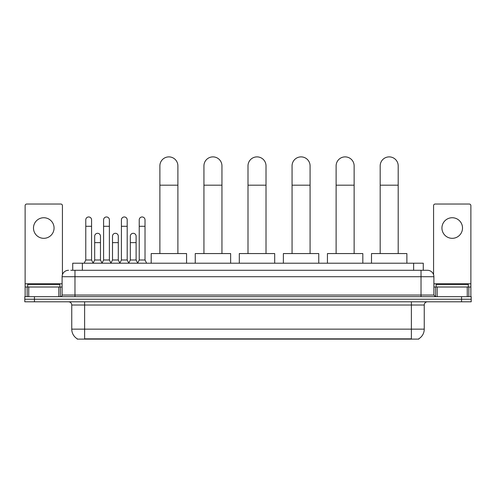 <?xml version="1.0" encoding="UTF-8"?>
<svg xmlns="http://www.w3.org/2000/svg" width="496" height="496" viewBox="0 0 496 496"><rect width="100%" height="100%" fill="white"/><g stroke="black" fill="none" stroke-linecap="round" stroke-linejoin="round"><path stroke-width="0.74" d="M72.726 270.289L72.726 263.215L423.274 263.215L423.274 270.289M418.779 338.799L418.779 339.115L77.221 339.115L77.221 338.799M77.32 338.855A11.259 11.259 0 0 1 71.753 329.146L84.618 329.146L84.618 338.855L411.382 338.855L411.382 329.146L424.247 329.146L424.247 305.021A3.218 3.218 0 0 1 427.459 301.804M71.753 329.146L71.753 305.021C71.567 303.068 70.494 301.996 68.541 301.804M418.68 338.855A11.259 11.259 0 0 0 424.247 329.146M34.447 296.658L471.2 296.658L471.2 299.231L24.8 299.231L24.8 301.804L34.447 301.804L34.447 299.231L24.8 299.231L24.8 296.658L34.447 296.658L34.447 299.231L471.2 299.231L471.2 301.804L34.447 301.804M70.94 270.289L427.459 270.289A6.429 6.429 0 0 1 433.895 276.718L433.895 295.052L435.5 296.658M70.792 270.289L74.97 270.289L74.97 276.718L62.105 276.718L62.105 295.052A1.606 1.606 0 0 1 60.5 296.658M68.541 270.289A6.429 6.429 0 0 0 62.105 276.718M433.895 276.718L421.03 276.718L421.03 270.289L427.459 270.289M59.855 287.01L59.855 284.437L27.695 284.437L27.695 287.01M43.778 217.738A10.292 10.292 0 0 0 33.486 228.03A10.292 10.292 0 0 0 43.778 238.322A10.292 10.292 0 0 0 54.064 228.03A10.292 10.292 0 0 0 43.778 217.738M58.813 296.658L58.813 287.01L28.737 287.01L28.737 296.658M62.428 274.71L62.428 205.642A1.606 1.606 0 0 0 60.822 204.036L26.728 204.036A1.606 1.606 0 0 0 25.122 205.642L25.122 287.01L28.737 287.01M58.813 287.01L62.105 287.01M25.122 296.658L25.122 287.01M468.305 287.01L468.305 284.437L436.145 284.437L436.145 287.01M159.879 253.561L159.879 165.893A9.002 9.002 0 0 1 168.882 156.885A9.002 9.002 0 0 1 177.89 165.893A9.002 9.002 0 0 0 168.882 156.885M177.89 253.561L177.89 165.893M186.57 263.215L186.57 253.561L151.193 253.561L151.193 263.215M203.937 253.561L203.937 165.893A9.002 9.002 0 0 1 212.945 156.885A9.002 9.002 0 0 1 221.948 165.893A9.002 9.002 0 0 0 212.945 156.885M221.948 253.561L221.948 165.893M230.634 263.215L230.634 253.561L195.257 253.561L195.257 263.215M248 253.561L248 165.893A9.002 9.002 0 0 1 257.002 156.885A9.002 9.002 0 0 1 266.011 165.893A9.002 9.002 0 0 0 257.002 156.885M266.011 253.561L266.011 165.893M274.691 263.215L274.691 253.561L239.314 253.561L239.314 263.215M292.063 253.561L292.063 165.893A9.002 9.002 0 0 1 301.066 156.885A9.002 9.002 0 0 1 310.074 165.893A9.002 9.002 0 0 0 301.066 156.885M310.074 253.561L310.074 165.893M318.754 263.215L318.754 253.561L283.377 253.561L283.377 263.215M336.121 253.561L336.121 165.893A9.002 9.002 0 0 1 345.129 156.885A9.002 9.002 0 0 1 354.132 165.893A9.002 9.002 0 0 0 345.129 156.885M354.132 253.561L354.132 165.893M362.818 263.215L362.818 253.561L327.441 253.561L327.441 263.215M380.184 253.561L380.184 165.893A9.002 9.002 0 0 1 389.186 156.885A9.002 9.002 0 0 1 398.195 165.893A9.002 9.002 0 0 0 389.186 156.885M398.195 253.561L398.195 165.893M406.875 263.215L406.875 253.561L371.498 253.561L371.498 263.215M84.171 263.215L85.777 259.997L91.568 259.997L93.174 263.215M91.568 259.997L91.568 219.858A2.895 2.895 0 0 0 88.672 216.963A2.895 2.895 0 0 1 88.852 216.969M85.777 259.997L85.777 226.294L91.568 226.294M85.777 226.294L85.777 219.858A2.895 2.895 0 0 1 88.672 216.963M101.99 263.215L103.596 259.997L109.387 259.997L110.992 263.215M109.387 259.997L109.387 219.858A2.895 2.895 0 0 0 106.491 216.963A2.895 2.895 0 0 1 106.671 216.969M103.596 259.997L103.596 226.294L109.387 226.294M103.596 226.294L103.596 219.858A2.895 2.895 0 0 1 106.491 216.963M119.803 263.215L121.415 259.997L127.199 259.997L128.811 263.215M127.199 259.997L127.199 219.858A2.895 2.895 0 0 0 124.31 216.963A2.895 2.895 0 0 1 124.49 216.969M121.415 259.997L121.415 226.294L127.199 226.294M121.415 226.294L121.415 219.858A2.895 2.895 0 0 1 124.31 216.963M137.621 263.215L139.227 259.997L145.018 259.997L146.63 263.215M145.018 259.997L145.018 219.858A2.895 2.895 0 0 0 142.123 216.963A2.895 2.895 0 0 1 142.309 216.969M139.227 259.997L139.227 226.294L145.018 226.294M139.227 226.294L139.227 219.858A2.895 2.895 0 0 1 142.123 216.963M93.124 263.116L94.686 259.997L100.477 259.997L102.033 263.116M100.477 259.997L100.477 236.195A2.895 2.895 0 0 0 97.762 233.306A2.895 2.895 0 0 1 100.477 236.195M94.686 259.997L94.686 242.631L100.477 242.631M94.686 242.631L94.686 236.195A2.895 2.895 0 0 1 97.762 233.306M110.943 263.116L112.505 259.997L118.296 259.997L119.852 263.116M118.296 259.997L118.296 236.195A2.895 2.895 0 0 0 115.58 233.306A2.895 2.895 0 0 1 118.296 236.195M112.505 259.997L112.505 242.631L118.296 242.631M112.505 242.631L112.505 236.195A2.895 2.895 0 0 1 115.58 233.306M128.762 263.116L130.324 259.997L136.109 259.997L137.671 263.116M136.109 259.997L136.109 236.195A2.895 2.895 0 0 0 133.399 233.306A2.895 2.895 0 0 1 136.109 236.195M130.324 259.997L130.324 242.631L136.109 242.631M130.324 242.631L130.324 236.195A2.895 2.895 0 0 1 133.399 233.306M452.222 217.738A10.292 10.292 0 0 0 441.936 228.03A10.292 10.292 0 0 0 452.222 238.322A10.292 10.292 0 0 0 462.514 228.03A10.292 10.292 0 0 0 452.222 217.738M467.263 296.658L467.263 287.01L437.187 287.01L437.187 296.658M467.263 287.01L470.878 287.01L470.878 205.642A1.606 1.606 0 0 0 469.272 204.036L435.178 204.036A1.606 1.606 0 0 0 433.572 205.642L433.572 274.71M433.895 287.01L437.187 287.01M470.878 287.01L470.878 296.658M410.093 339.115L410.093 338.799M85.907 339.115L85.907 338.799M82.373 270.289L82.373 263.215M413.627 270.289L413.627 263.215M411.382 301.804L411.382 305.021L71.753 305.021M424.247 305.021L411.382 305.021L411.382 329.146L84.618 329.146L84.618 301.804M461.553 301.804L461.553 296.658M74.97 296.658L74.97 295.052L433.895 295.052M62.105 295.052L74.97 295.052L74.97 276.718L421.03 276.718L421.03 296.658M62.105 283.793L25.122 283.793M60.394 287.01L60.394 296.658M25.147 287.01L25.147 296.658M27.156 296.658L27.156 287.01M159.879 185.188L177.89 185.188M203.937 185.188L221.948 185.188M248 185.188L266.011 185.188M292.063 185.188L310.074 185.188M336.121 185.188L354.132 185.188M380.184 185.188L398.195 185.188M470.878 283.793L433.895 283.793M470.853 296.658L470.853 287.01M468.844 287.01L468.844 296.658M435.606 296.658L435.606 287.01"/></g></svg>
